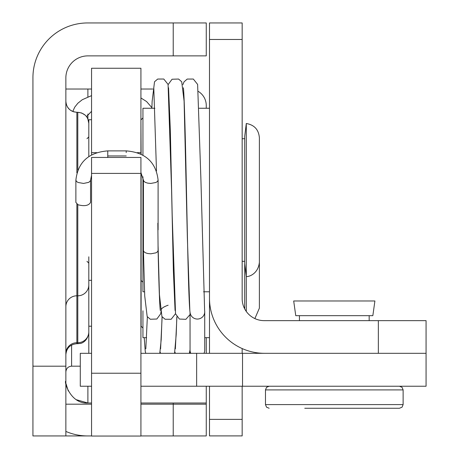 <?xml version="1.0" encoding="UTF-8"?>
<svg xmlns="http://www.w3.org/2000/svg" width="459" height="459" viewBox="0 0 459 459"><rect width="100%" height="100%" fill="white"/><g stroke="black" fill="none" stroke-linecap="round" stroke-linejoin="round"><path stroke-width="0.69" d="M87.887 435.941L32.933 435.941L32.933 366.196L65.861 366.196L65.861 381.245C63.703 379.983 69.82 404.224 87.887 403.013L91.553 403.013M173.227 22.95L206.263 22.95L206.263 55.878L173.227 55.878L173.227 22.95L87.629 22.95A54.696 54.696 0 0 0 32.933 77.646L32.933 366.196M173.227 55.878L87.887 55.878A22.026 22.026 0 0 0 65.861 77.898L65.861 366.196M66.182 103.929L65.861 101.284C66.463 107.922 70.135 111.594 76.871 112.294L73.71 111.83L71.501 110.894L69.544 109.506L67.496 107.056M88.805 302.688L88.805 353.315M85.058 115.031L81.673 113L77.789 112.294C84.542 113.006 88.208 116.678 88.805 123.305L87.761 118.634M88.805 123.305L88.805 156.605L88.805 119.73L91.553 119.73M88.805 256.805L88.805 332.689C87.388 342.793 79.43 343.808 80.279 343.418L77.789 343.699L77.789 204.657M76.871 172.865L76.871 112.294L77.789 112.294L77.789 170.134M140.924 403.013L206.263 403.013L206.263 435.941L173.227 435.941L173.227 404.19L206.263 404.19M65.861 431.42A54.696 54.696 0 0 0 87.629 435.941L91.553 435.941M140.924 435.941L173.227 435.941M206.263 108.255L206.263 105.541A16.518 16.518 0 0 0 198.386 91.461M206.263 337.675L206.263 353.315M206.263 386.237L206.263 403.013M65.861 380.987L65.861 435.941M87.887 386.237L87.887 403.013L76.28 399.703M68.259 390.936L66.039 383.787M65.861 89.023L91.553 89.023M140.924 89.023L152.801 89.023M378.348 353.315L378.348 320.646L264.189 320.646A22.026 22.026 0 0 1 242.163 298.62L242.163 22.95L209.493 22.95L209.493 39.468L242.163 39.468M378.348 320.646L426.067 320.646L426.067 386.237L140.924 386.237M209.493 39.468L209.493 298.252A55.063 55.063 0 0 0 264.556 353.315M242.163 348.553L242.163 353.315M242.163 386.237L242.163 435.901L209.493 435.901L209.493 386.237M209.493 353.315L209.493 297.151M91.553 373.224L91.553 436.05L140.924 436.05L140.924 157.443L91.553 157.443L91.553 373.224L140.924 373.224M140.924 154.178L140.924 68.248L91.553 68.248L91.553 154.935M78.03 204.766C84.485 206.464 88.662 205.684 90.561 202.419L90.561 180.117L90.096 181.276L88.61 182.372L83.555 183.439L78.03 182.47L76.446 181.397L75.878 180.117L75.878 202.419L78.03 204.766M160.294 310.485C159.657 306.13 158.929 286.129 158.097 250.476L157.535 251.773L155.951 252.84L150.759 253.816L147.66 253.506L145.365 252.748L143.879 251.652L143.42 250.551L143.42 180.117L140.924 172.601M157.839 223.2L158.103 250.494M190.789 353.315A7.344 7.287 180 0 1 190.043 350.102L190.043 349.913M183.336 87.772C184.088 90.354 185.31 132.559 186.262 181.236C187.57 242.805 188.683 305.275 190.135 312.952A7.344 7.287 -0 0 0 204.725 311.73A7.344 7.287 -0 0 0 204.582 310.284M204.725 311.73L204.725 350.102A7.344 7.287 180 0 1 203.974 353.315M190.055 349.821L190.043 314.593M168.556 87.767L170.318 129.92L172.2 215.472L175.533 313.824L179.389 319.051L185.895 319.309L190.049 314.57L190.043 312.332M91.553 353.315L80.285 353.315L80.285 386.237L91.553 386.237M426.067 353.315L140.924 353.315M242.53 353.315L242.53 386.237M304.759 408.263L399.45 408.263L304.759 408.263M368.652 315.666L295.757 315.666L293.691 300.984L374.905 300.984L372.84 315.666L368.652 315.666M244.699 263.621L246.299 276.548L246.299 123.5L244.699 136.426L244.699 308.873M142.944 176.749L142.944 291.792L144.568 291.792M154.895 108.255L142.944 108.255L142.944 155.228M246.299 123.5C254.338 124.894 258.698 129.656 259.381 137.78L259.381 262.267C258.188 274.212 248.468 276.955 246.299 276.548L246.299 311.466M142.944 310.795L142.944 337.675L146.605 337.675M71.598 345.048L71.598 366.184C68.144 366.494 66.234 368.405 65.861 371.922M88.805 284.901A11.01 10.901 180 0 1 77.789 295.803L76.871 295.803L76.871 342.724L77.789 342.724A11.01 10.901 180 0 0 88.805 331.823M65.861 353.625A11.01 10.901 0 0 1 76.871 342.724L76.871 343.699C70.187 344.353 66.515 348.025 65.861 354.709M76.871 204.089L76.871 295.803A11.01 10.901 0 0 0 65.861 306.704M140.924 404.19L173.227 404.19L173.227 403.013M91.553 404.19L65.861 404.19M87.887 89.023L87.887 96.866M87.887 113.998L87.887 118.904M209.493 419.383L242.163 419.383M140.924 173.404L91.553 173.404M140.924 152.669L137.195 152.669M96.78 152.669L91.553 152.669M86.711 116.85A7.344 5.795 -0 0 0 86.74 116.339L86.74 116.89M126.214 152.56L126.214 150.885C145.388 152.428 156.02 162.17 158.103 180.117L157.535 181.397L155.951 182.47L150.759 183.439L147.66 183.13L145.365 182.372L143.879 181.276L143.42 180.117M107.767 152.56L107.767 157.443L107.767 155.951L126.214 155.951M107.767 155.951L107.767 150.885C88.587 152.428 77.955 162.17 75.878 180.117M196.647 353.315L196.647 386.237M403.122 389.909L403.122 404.591L265.474 404.591L265.474 389.909L403.122 389.909L402.067 387.333L399.45 386.237M141.108 172.865L141.108 326.206L142.944 328.042M140.924 119.73L141.108 154.264M32.985 365.106L32.933 365.863M80.285 366.184L71.598 366.184M77.789 343.699L76.871 343.699M86.74 116.339L91.553 111.307M72.769 111.503L74.737 107.154L77.835 103.258L82.241 99.741L91.553 95.621M140.924 97.962L146.593 101.548L151.9 107.658M126.214 150.885L107.767 150.885M91.553 175.263L90.561 180.117M158.103 180.117L158.103 229.861M162.056 316.733L161.207 339.62L159.789 353.315M160.162 352.013L160.541 353.315M189.71 351.984L190.101 353.315M190.06 349.787L189.326 353.315M204.525 351.795L204.094 353.315M160.598 348.806L162.136 316.848M145.819 348.857L147.362 316.83M144.235 337.675L145.233 351.255L145.755 353.315M175.321 353.315L174.936 351.99M176.83 316.762L176.21 334.536L174.552 353.315M176.91 316.871L175.372 348.806M158.097 246.483L159.451 294.718L161.907 316.521L165.062 319.246L171.155 319.275L175.504 313.704M156.49 170.943L153.782 87.755M143.415 250.557L144.723 295.917L147.173 316.555L150.351 319.252L156.858 319.016L160.707 313.784L161.184 310.496M151.877 108.255L152.13 101.41L154.522 81.765L157.684 79.046L163.777 79.028L168.069 84.399L171.586 190.227L173.387 271.229L175.068 310.514M182.894 84.617L184.07 81.794L187.226 79.063L193.319 79.046L197.622 84.41L200.893 178.792L204.616 310.514M189.831 310.462L187.364 237.854L184.093 101.112L181.718 81.771L178.568 79.04L172.056 79.241L168.12 84.617M161.172 310.548C160.788 308.764 163.106 306.985 168.126 305.224M369.168 320.646L369.168 315.666M299.429 320.646L299.429 315.666M265.474 389.909L266.53 387.333L269.146 386.237M265.474 404.591L266.53 407.167L269.146 408.263M403.122 404.591L402.067 407.167L399.45 408.263M244.699 138.721L242.163 138.721M244.699 261.326L242.163 261.326M140.924 280.323L142.944 282.159M141.108 119.73L142.944 117.894M88.805 280.323L91.553 280.323M86.969 261.326L88.805 263.162M86.969 138.721L88.805 136.891M203.566 291.792L209.493 291.792M199.137 108.255L209.493 108.255M259.381 201.897L259.381 308.15L254.877 318.58M244.699 307.209L243.907 307.209M88.805 326.206L91.553 326.206M204.725 337.675L209.493 337.675"/></g></svg>
